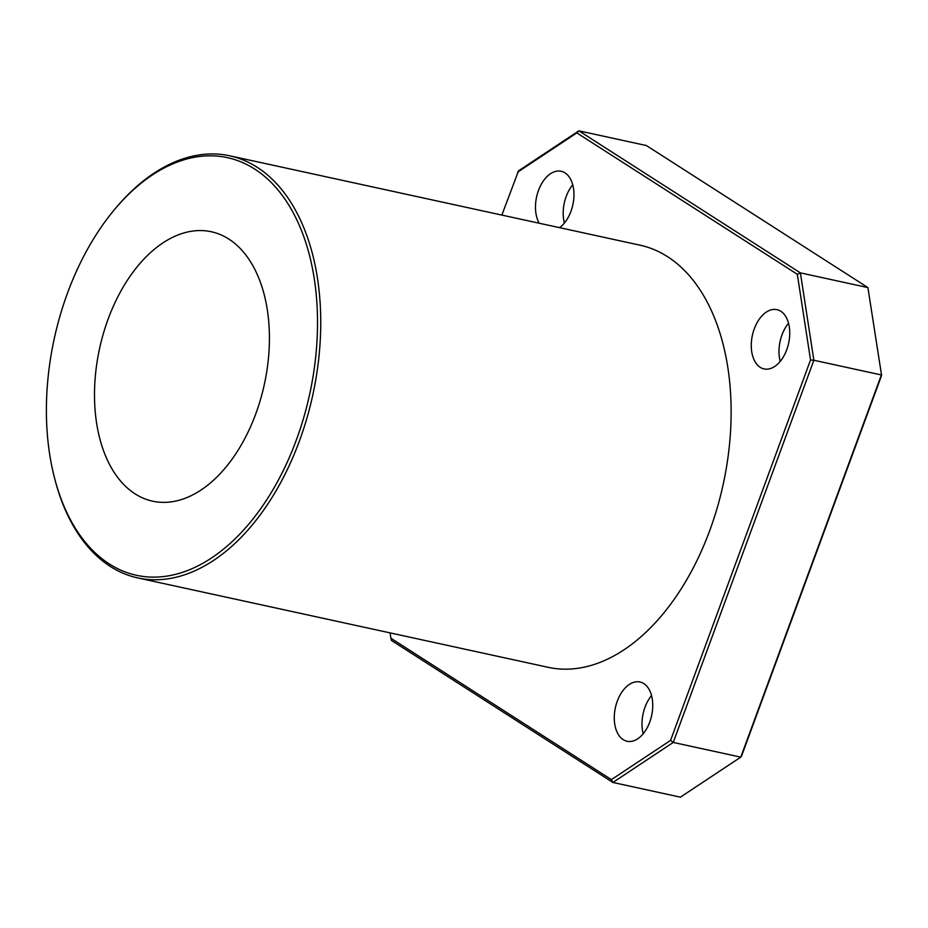 <?xml version="1.0" encoding="UTF-8"?>
<svg xmlns="http://www.w3.org/2000/svg" width="928" height="928" viewBox="0 0 928 928"><rect width="100%" height="100%" fill="white"/><g stroke="black" fill="none" stroke-linecap="round" stroke-linejoin="round"><path stroke-width="1.39" d="M54.392 477.468L54.798 479.045A216.015 132.101 -77.7 0 0 137.75 577.912A216.015 132.101 -77.7 0 0 306.866 418.319A216.015 132.101 -77.7 0 0 257.16 167.272A216.015 132.101 -77.7 0 0 229.715 155.8A216.015 132.101 -77.7 0 0 113.158 211.201L112.126 212.466A213.707 130.686 102.3 0 1 254.608 169.012A213.707 130.686 102.3 0 1 266.684 499.879A213.707 130.686 102.3 0 1 54.392 477.468A213.707 130.686 102.3 0 1 112.126 212.466M229.715 155.8L640.1 245.201A216.015 132.101 102.3 0 1 667.545 256.673A216.015 132.101 102.3 0 1 717.251 507.732A216.015 132.101 102.3 0 1 548.135 667.313L137.75 577.912M228.833 239.076A137.878 84.32 102.3 0 1 260.559 399.318A137.878 84.32 102.3 0 1 152.61 501.19A137.878 84.32 102.3 0 1 99.574 348.522A137.878 84.32 102.3 0 1 211.306 231.745A137.878 84.32 102.3 0 1 228.833 239.076M390.908 638.232L391.396 640.413L612.898 782.455L611.39 779.624L390.908 638.232L390.085 632.884M810.538 359.96L670.573 740.382L673.252 742.435L813.868 360.25L810.538 359.96L797.314 274.294L800.388 272.878L578.886 130.836L576.833 132.901L797.314 274.294M501.862 215.087L518.532 170.856L578.886 130.836L646.387 145.545L867.9 287.587L800.388 272.878L813.868 360.25L881.38 374.958L740.764 757.144L680.41 797.164L612.898 782.455L673.252 742.435L740.764 757.144L741.634 755.856L881.6 375.434L867.9 287.587L881.6 375.434M517.662 172.144L576.833 132.901M670.573 740.382L611.39 779.624M539.203 223.219A30.334 18.548 102.3 0 1 539.284 188.43A30.334 18.548 102.3 0 1 561.173 171.262A30.334 18.548 102.3 0 1 565.024 172.875A30.334 18.548 102.3 0 1 573.724 199.3A30.334 18.548 102.3 0 1 559.538 227.65M643.823 683.6A30.334 18.548 102.3 0 1 650.806 718.852A30.334 18.548 102.3 0 1 627.061 741.263A30.334 18.548 102.3 0 1 615.392 707.67A30.334 18.548 102.3 0 1 639.972 681.987A30.334 18.548 102.3 0 1 643.823 683.6M780.819 311.263A30.334 18.548 102.3 0 1 787.802 346.515A30.334 18.548 102.3 0 1 764.057 368.926A30.334 18.548 102.3 0 1 752.388 335.333A30.334 18.548 102.3 0 1 776.968 309.65A30.334 18.548 102.3 0 1 780.819 311.263M780.204 361.41A30.334 18.548 102.3 0 1 788.533 323.199M643.208 733.746A30.334 18.548 102.3 0 1 651.537 695.536M564.41 223.022A30.334 18.548 102.3 0 1 572.727 184.811"/></g></svg>
